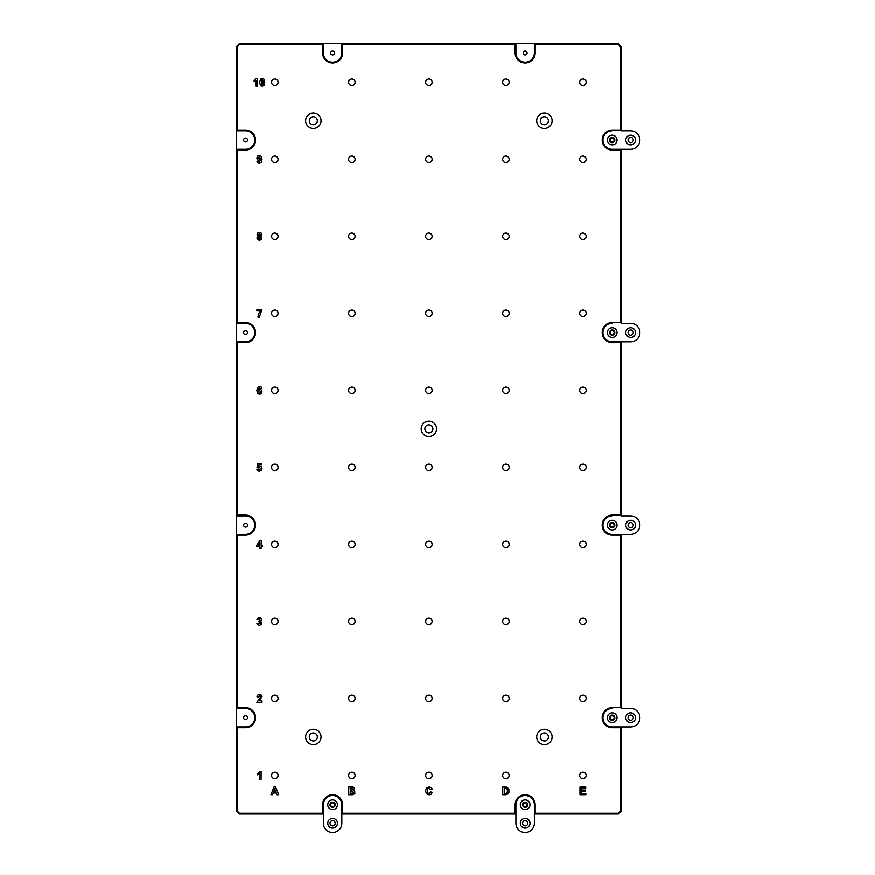 <?xml version="1.0" encoding="UTF-8"?>
<svg xmlns="http://www.w3.org/2000/svg" width="875" height="875" viewBox="0 0 875 875"><rect width="100%" height="100%" fill="white"/><g stroke="black" fill="none" stroke-linecap="round" stroke-linejoin="round"><path stroke-width="1.31" d="M263.036 80.456L262.216 79.603L261.406 80.391L261.395 84.175L262.216 85.017L263.014 84.241L263.036 80.456M259.711 82.305L260.466 79.166L262.216 78.378L263.966 79.177L264.709 82.316L263.955 85.455L262.216 86.242L260.4 85.378L259.711 82.305M259.416 236.644L258.344 237.825L259.438 239.116L260.488 237.836L259.416 236.644M259.405 233.603L258.475 234.522L259.394 235.452L260.323 234.511L259.405 233.603M256.889 237.967L258.18 236.009L257.086 234.412L257.688 232.991L259.394 232.433L261.1 232.991L261.702 234.412L260.641 236.009L261.953 237.902L261.275 239.63L259.459 240.297L257.709 239.75L256.889 237.967M259.514 390.305L258.508 391.617L259.591 393.127L260.542 391.748L259.514 390.305M259.667 386.477L261.122 386.969L261.855 388.402L260.422 388.555L259.58 387.691L258.377 389.867L259.744 389.211L261.33 389.922L261.997 391.738L261.297 393.63L259.514 394.352L257.6 393.444L256.845 390.469L257.633 387.417L259.667 386.477M259.809 542.784L258.037 545.42L259.809 545.42L259.809 542.784M261.231 546.711L261.231 548.264L259.809 548.264L259.809 546.711L256.648 546.711L256.648 545.42L259.995 540.531L261.231 540.531L261.231 545.42L262.194 545.42L262.194 546.711L261.231 546.711M259.383 700.536L262.008 700.941L262.008 702.319L256.834 702.319L260.225 697.736L260.258 696.073L259.525 695.811L258.475 697.014L257.009 696.861L257.83 695.111L259.569 694.586L261.352 695.198L262.008 696.73L259.383 700.536M274.761 788.845L273.722 791.7L275.822 791.7L274.761 788.845M273.962 787.041L275.603 787.041L278.688 794.741L277.003 794.741L276.325 793.002L273.252 793.002L272.606 794.741L270.966 794.741L273.962 787.041M429.012 793.548L430.719 791.919L432.228 792.389L431.08 794.27L429.034 794.872L426.508 793.833L425.523 790.967L426.519 787.981L429.122 786.909L431.419 787.752L432.206 789.163L430.675 789.534L429.045 788.244L427.656 788.856L427.645 792.925L429.012 793.548M585.856 793.45L585.856 794.741L579.994 794.741L579.994 787.041L585.714 787.041L585.714 788.342L581.558 788.342L581.558 790.059L585.419 790.059L585.419 791.35L581.558 791.35L581.558 793.45L585.856 793.45M506.198 788.419L504.23 788.342L504.23 793.45L506.33 793.373L507.369 792.312L507.369 789.523L506.198 788.419M505.597 794.741L502.677 794.741L502.677 787.041L506.986 787.194L508.878 789.152L508.889 792.608L508.069 793.964L505.597 794.741M352.811 791.503L350.175 791.394L350.175 793.45L353.248 793.089L352.811 791.503M352.406 788.353L350.175 788.32L350.175 790.103L352.953 789.808L352.406 788.353M351.247 794.741L348.622 794.741L348.622 787.041L353.062 787.117L354.462 788.08L353.62 790.65L354.703 791.35L354.834 793.538L353.117 794.697L351.247 794.741M259.919 771.608L261.111 771.608L261.111 779.341L259.634 779.341L259.634 773.773L257.731 774.9L257.731 773.555L259.919 771.608M259.394 625.417L257.666 624.816L256.867 623.252L260.148 623.853L260.17 622.038L258.759 621.819L259.919 618.997L256.977 619.566L257.403 618.45L259.35 617.553L261.089 618.253L261.636 619.533L260.52 621.152L261.975 622.978L261.242 624.706L259.394 625.417M259.372 471.319L257.633 470.75L256.834 469.208L258.3 469.055L259.394 470.137L260.488 468.628L259.35 467.206L257.009 467.6L257.764 463.586L261.669 463.586L261.669 464.975L258.88 464.975L258.65 466.277L261.33 466.747L262.008 468.606L261.461 470.302L259.372 471.319M258.595 313.884L260.258 310.909L256.9 310.909L256.9 309.542L261.942 309.542L259.35 317.133L257.928 317.133L258.595 313.884M259.328 159.458L260.334 158.134L259.252 156.625L258.3 158.014L259.328 159.458M259.175 163.275L257.709 162.794L256.998 161.361L258.42 161.197L259.284 162.061L260.466 159.895L259.077 160.541L257.512 159.841L256.845 158.014L257.545 156.122L259.317 155.4L261.242 156.308L261.997 159.294L261.209 162.345L259.175 163.275M256.309 78.378L257.512 78.378L257.512 86.111L256.036 86.111L256.036 80.555L254.122 81.67L254.122 80.325L256.309 78.378M322.58 804.759L322.58 813.236L239.389 813.236L237.081 810.917L237.081 727.738L245.558 727.738A10.008 10.008 0 0 0 255.566 717.719A10.008 10.008 0 0 0 245.558 707.711L237.081 707.711L237.081 535.172L245.558 535.172A10.008 10.008 0 0 0 255.566 525.153A10.008 10.008 0 0 0 245.558 515.145L237.081 515.145L237.081 342.606L245.558 342.606A10.008 10.008 0 0 0 255.566 332.598A10.008 10.008 0 0 0 245.558 322.58L237.081 322.58L237.081 150.041L245.558 150.041A10.008 10.008 0 0 0 255.566 140.033A10.008 10.008 0 0 0 245.558 130.014L237.081 130.014L237.081 46.834L239.389 44.516L322.58 44.516L322.58 52.992A10.008 10.008 0 0 0 332.598 63.011A10.008 10.008 0 0 0 342.606 52.992L342.606 44.516L515.145 44.516L515.145 52.992A10.008 10.008 0 0 0 525.153 63.011A10.008 10.008 0 0 0 535.172 52.992L535.172 44.516L618.363 44.516L620.67 46.834L620.67 130.014L612.194 130.014A10.008 10.008 0 0 0 602.186 140.033A10.008 10.008 0 0 0 612.194 150.041L620.67 150.041L620.67 322.58L612.194 322.58A10.008 10.008 0 0 0 602.186 332.598A10.008 10.008 0 0 0 612.194 342.606L620.67 342.606L620.67 515.145L612.194 515.145A10.008 10.008 0 0 0 602.186 525.153A10.008 10.008 0 0 0 612.194 535.172L620.67 535.172L620.67 707.711L612.194 707.711A10.008 10.008 0 0 0 602.186 717.719A10.008 10.008 0 0 0 612.194 727.738L620.67 727.738L620.67 810.917L618.363 813.236L535.172 813.236L535.172 804.759A10.008 10.008 0 0 0 525.153 794.741A10.008 10.008 0 0 0 515.145 804.759L515.145 813.236L342.606 813.236L342.606 804.759A10.008 10.008 0 0 0 332.598 794.741A10.008 10.008 0 0 0 322.58 804.759L323.356 804.759L323.356 823.244A9.242 9.242 0 0 0 332.598 832.486A9.242 9.242 0 0 0 341.841 823.244L341.841 804.759L341.841 814.002L515.911 814.002L515.911 804.759L515.911 823.244A9.242 9.242 0 0 0 525.153 832.486A9.242 9.242 0 0 0 534.395 823.244L534.395 804.759L534.395 814.002L618.363 814.002L621.436 810.917L620.67 810.917M505.903 79.002A3.259 3.259 0 0 1 508.725 83.891A3.259 3.259 0 0 1 503.081 83.891A3.259 3.259 0 0 1 505.903 79.002M582.925 156.023A3.259 3.259 0 0 1 585.747 160.923A3.259 3.259 0 0 1 580.103 160.923A3.259 3.259 0 0 1 582.925 156.023M274.827 156.023A3.259 3.259 0 0 1 277.648 160.923A3.259 3.259 0 0 1 272.005 160.923A3.259 3.259 0 0 1 274.827 156.023M351.848 233.056A3.259 3.259 0 0 1 354.67 237.945A3.259 3.259 0 0 1 349.027 237.945A3.259 3.259 0 0 1 351.848 233.056M428.881 310.078A3.259 3.259 0 0 1 431.703 314.967A3.259 3.259 0 0 1 426.048 314.967A3.259 3.259 0 0 1 428.881 310.078M505.903 387.1A3.259 3.259 0 0 1 508.725 391.989A3.259 3.259 0 0 1 503.081 391.989A3.259 3.259 0 0 1 505.903 387.1M582.925 464.133A3.259 3.259 0 0 1 585.747 469.022A3.259 3.259 0 0 1 580.103 469.022A3.259 3.259 0 0 1 582.925 464.133M274.827 464.133A3.259 3.259 0 0 1 277.648 469.022A3.259 3.259 0 0 1 272.005 469.022A3.259 3.259 0 0 1 274.827 464.133M351.848 541.155A3.259 3.259 0 0 1 354.67 546.044A3.259 3.259 0 0 1 349.027 546.044A3.259 3.259 0 0 1 351.848 541.155M428.881 618.177A3.259 3.259 0 0 1 431.703 623.066A3.259 3.259 0 0 1 426.048 623.066A3.259 3.259 0 0 1 428.881 618.177M505.903 695.198A3.259 3.259 0 0 1 508.725 700.098A3.259 3.259 0 0 1 503.081 700.098A3.259 3.259 0 0 1 505.903 695.198M582.925 772.231A3.259 3.259 0 0 1 585.747 777.12A3.259 3.259 0 0 1 580.103 777.12A3.259 3.259 0 0 1 582.925 772.231M274.827 772.231A3.259 3.259 0 0 1 277.648 777.12A3.259 3.259 0 0 1 272.005 777.12A3.259 3.259 0 0 1 274.827 772.231M428.881 772.231A3.259 3.259 0 0 1 431.703 777.12A3.259 3.259 0 0 1 426.048 777.12A3.259 3.259 0 0 1 428.881 772.231M351.848 695.198A3.259 3.259 0 0 1 354.67 700.098A3.259 3.259 0 0 1 349.027 700.098A3.259 3.259 0 0 1 351.848 695.198M274.827 618.177A3.259 3.259 0 0 1 277.648 623.066A3.259 3.259 0 0 1 272.005 623.066A3.259 3.259 0 0 1 274.827 618.177M582.925 618.177A3.259 3.259 0 0 1 585.747 623.066A3.259 3.259 0 0 1 580.103 623.066A3.259 3.259 0 0 1 582.925 618.177M505.903 541.155A3.259 3.259 0 0 1 508.725 546.044A3.259 3.259 0 0 1 503.081 546.044A3.259 3.259 0 0 1 505.903 541.155M428.881 464.133A3.259 3.259 0 0 1 431.703 469.022A3.259 3.259 0 0 1 426.048 469.022A3.259 3.259 0 0 1 428.881 464.133M351.848 387.1A3.259 3.259 0 0 1 354.67 391.989A3.259 3.259 0 0 1 349.027 391.989A3.259 3.259 0 0 1 351.848 387.1M274.827 310.078A3.259 3.259 0 0 1 277.648 314.967A3.259 3.259 0 0 1 272.005 314.967A3.259 3.259 0 0 1 274.827 310.078M582.925 310.078A3.259 3.259 0 0 1 585.747 314.967A3.259 3.259 0 0 1 580.103 314.967A3.259 3.259 0 0 1 582.925 310.078M505.903 233.056A3.259 3.259 0 0 1 508.725 237.945A3.259 3.259 0 0 1 503.081 237.945A3.259 3.259 0 0 1 505.903 233.056M428.881 156.023A3.259 3.259 0 0 1 431.703 160.923A3.259 3.259 0 0 1 426.048 160.923A3.259 3.259 0 0 1 428.881 156.023M351.848 79.002A3.259 3.259 0 0 1 354.67 83.891A3.259 3.259 0 0 1 349.027 83.891A3.259 3.259 0 0 1 351.848 79.002M274.827 79.002A3.259 3.259 0 0 1 277.648 83.891A3.259 3.259 0 0 1 272.005 83.891A3.259 3.259 0 0 1 274.827 79.002M582.925 79.002A3.259 3.259 0 0 1 585.747 83.891A3.259 3.259 0 0 1 580.103 83.891A3.259 3.259 0 0 1 582.925 79.002M351.848 156.023A3.259 3.259 0 0 1 354.67 160.923A3.259 3.259 0 0 1 349.027 160.923A3.259 3.259 0 0 1 351.848 156.023M428.881 233.056A3.259 3.259 0 0 1 431.703 237.945A3.259 3.259 0 0 1 426.048 237.945A3.259 3.259 0 0 1 428.881 233.056M351.848 310.078A3.259 3.259 0 0 1 354.67 314.967A3.259 3.259 0 0 1 349.027 314.967A3.259 3.259 0 0 1 351.848 310.078M582.925 387.1A3.259 3.259 0 0 1 585.747 391.989A3.259 3.259 0 0 1 580.103 391.989A3.259 3.259 0 0 1 582.925 387.1M274.827 387.1A3.259 3.259 0 0 1 277.648 391.989A3.259 3.259 0 0 1 272.005 391.989A3.259 3.259 0 0 1 274.827 387.1M505.903 464.133A3.259 3.259 0 0 1 508.725 469.022A3.259 3.259 0 0 1 503.081 469.022A3.259 3.259 0 0 1 505.903 464.133M428.881 541.155A3.259 3.259 0 0 1 431.703 546.044A3.259 3.259 0 0 1 426.048 546.044A3.259 3.259 0 0 1 428.881 541.155M505.903 618.177A3.259 3.259 0 0 1 508.725 623.066A3.259 3.259 0 0 1 503.081 623.066A3.259 3.259 0 0 1 505.903 618.177M274.827 695.198A3.259 3.259 0 0 1 277.648 700.098A3.259 3.259 0 0 1 272.005 700.098A3.259 3.259 0 0 1 274.827 695.198M582.925 695.198A3.259 3.259 0 0 1 585.747 700.098A3.259 3.259 0 0 1 580.103 700.098A3.259 3.259 0 0 1 582.925 695.198M351.848 772.231A3.259 3.259 0 0 1 354.67 777.12A3.259 3.259 0 0 1 349.027 777.12A3.259 3.259 0 0 1 351.848 772.231M505.903 772.231A3.259 3.259 0 0 1 508.725 777.12A3.259 3.259 0 0 1 503.081 777.12A3.259 3.259 0 0 1 505.903 772.231M428.881 695.198A3.259 3.259 0 0 1 431.703 700.098A3.259 3.259 0 0 1 426.048 700.098A3.259 3.259 0 0 1 428.881 695.198M351.848 618.177A3.259 3.259 0 0 1 354.67 623.066A3.259 3.259 0 0 1 349.027 623.066A3.259 3.259 0 0 1 351.848 618.177M582.925 541.155A3.259 3.259 0 0 1 585.747 546.044A3.259 3.259 0 0 1 580.103 546.044A3.259 3.259 0 0 1 582.925 541.155M274.827 541.155A3.259 3.259 0 0 1 277.648 546.044A3.259 3.259 0 0 1 272.005 546.044A3.259 3.259 0 0 1 274.827 541.155M351.848 464.133A3.259 3.259 0 0 1 354.67 469.022A3.259 3.259 0 0 1 349.027 469.022A3.259 3.259 0 0 1 351.848 464.133M428.881 387.1A3.259 3.259 0 0 1 431.703 391.989A3.259 3.259 0 0 1 426.048 391.989A3.259 3.259 0 0 1 428.881 387.1M505.903 310.078A3.259 3.259 0 0 1 508.725 314.967A3.259 3.259 0 0 1 503.081 314.967A3.259 3.259 0 0 1 505.903 310.078M582.925 233.056A3.259 3.259 0 0 1 585.747 237.945A3.259 3.259 0 0 1 580.103 237.945A3.259 3.259 0 0 1 582.925 233.056M274.827 233.056A3.259 3.259 0 0 1 277.648 237.945A3.259 3.259 0 0 1 272.005 237.945A3.259 3.259 0 0 1 274.827 233.056M505.903 156.023A3.259 3.259 0 0 1 508.725 160.923A3.259 3.259 0 0 1 503.081 160.923A3.259 3.259 0 0 1 505.903 156.023M428.881 79.002A3.259 3.259 0 0 1 431.703 83.891A3.259 3.259 0 0 1 426.048 83.891A3.259 3.259 0 0 1 428.881 79.002M428.881 421.17A7.7 7.7 0 0 1 435.542 432.731A7.7 7.7 0 0 1 422.209 432.731A7.7 7.7 0 0 1 428.881 421.17M544.414 729.28A7.7 7.7 0 0 1 551.086 740.83A7.7 7.7 0 0 1 537.742 740.83A7.7 7.7 0 0 1 544.414 729.28M313.338 113.072A7.7 7.7 0 0 1 320.009 124.622A7.7 7.7 0 0 1 306.666 124.622A7.7 7.7 0 0 1 313.338 113.072M313.338 729.28A7.7 7.7 0 0 1 320.009 740.83A7.7 7.7 0 0 1 306.666 740.83A7.7 7.7 0 0 1 313.338 729.28M544.414 113.072A7.7 7.7 0 0 1 551.086 124.622A7.7 7.7 0 0 1 537.742 124.622A7.7 7.7 0 0 1 544.414 113.072M237.081 535.172L236.316 534.395L236.316 708.477L245.558 708.477A9.242 9.242 0 0 1 254.8 717.719A9.242 9.242 0 0 1 245.558 726.961L236.316 726.961L236.316 810.917L239.389 814.002L239.389 813.236M237.081 707.711L236.316 708.477L236.316 726.961L237.081 727.738M237.081 342.606L236.316 341.841L236.316 515.911L245.558 515.911A9.242 9.242 0 0 1 254.8 525.153A9.242 9.242 0 0 1 245.558 534.395L236.316 534.395L236.316 515.911L237.081 515.145M237.081 810.917L236.316 810.917M237.081 150.041L236.316 149.275L236.316 323.356L245.558 323.356A9.242 9.242 0 0 1 254.8 332.598A9.242 9.242 0 0 1 245.558 341.841L236.316 341.841L236.316 323.356L237.081 322.58M239.389 44.516L239.389 43.75L236.316 46.834L236.316 130.791L245.558 130.791A9.242 9.242 0 0 1 254.8 140.033A9.242 9.242 0 0 1 245.558 149.275L236.316 149.275L236.316 130.791L237.081 130.014M236.316 46.834L237.081 46.834M322.58 44.516L323.356 43.75L239.389 43.75M618.363 813.236L618.363 814.002M515.145 44.516L515.911 43.75L341.841 43.75L341.841 52.992A9.242 9.242 0 0 1 332.598 62.234A9.242 9.242 0 0 1 323.356 52.992L323.356 43.75L341.841 43.75L342.606 44.516M620.67 46.834L621.436 46.834L618.363 43.75L534.395 43.75L534.395 52.992A9.242 9.242 0 0 1 525.153 62.234A9.242 9.242 0 0 1 515.911 52.992L515.911 43.75L534.395 43.75L535.172 44.516M618.363 43.75L618.363 44.516M620.67 130.014L621.436 130.791L621.436 46.834M620.67 150.041L621.436 149.275L612.194 149.275L630.678 149.275A9.242 9.242 0 0 0 639.92 140.033A9.242 9.242 0 0 0 630.678 130.791L621.436 130.791M620.67 322.58L621.436 323.356L621.436 149.275M620.67 342.606L621.436 341.841L612.194 341.841L630.678 341.841A9.242 9.242 0 0 0 639.92 332.598A9.242 9.242 0 0 0 630.678 323.356L621.436 323.356M620.67 515.145L621.436 515.911L621.436 341.841M620.67 535.172L621.436 534.395L612.194 534.395L630.678 534.395A9.242 9.242 0 0 0 639.92 525.153A9.242 9.242 0 0 0 630.678 515.911L621.436 515.911M620.67 707.711L621.436 708.477L621.436 534.395M620.67 727.738L621.436 726.961L612.194 726.961L630.678 726.961A9.242 9.242 0 0 0 639.92 717.719A9.242 9.242 0 0 0 630.678 708.477L621.436 708.477M621.436 810.917L621.436 726.961M535.172 813.236L534.395 814.002M515.145 813.236L515.911 814.002M342.606 813.236L341.841 814.002M322.58 813.236L323.356 814.002L323.356 804.759A9.242 9.242 0 0 1 332.598 795.517A9.242 9.242 0 0 1 341.841 804.759L342.606 804.759M239.389 814.002L323.356 814.002M245.558 715.772A1.947 1.947 0 0 0 243.873 718.692A1.947 1.947 0 0 0 247.242 718.692A1.947 1.947 0 0 0 245.558 715.772M332.598 51.045A1.947 1.947 0 0 0 330.903 53.966A1.947 1.947 0 0 0 334.283 53.966A1.947 1.947 0 0 0 332.598 51.045M612.194 523.206A1.947 1.947 0 0 0 610.509 526.127A1.947 1.947 0 0 0 613.878 526.127A1.947 1.947 0 0 0 612.194 523.206M612.194 330.652A1.947 1.947 0 0 0 610.509 333.572A1.947 1.947 0 0 0 613.878 333.572A1.947 1.947 0 0 0 612.194 330.652M245.558 138.086A1.947 1.947 0 0 0 243.873 141.006A1.947 1.947 0 0 0 247.242 141.006A1.947 1.947 0 0 0 245.558 138.086M332.598 802.812A1.947 1.947 0 0 0 330.903 805.733A1.947 1.947 0 0 0 334.283 805.733A1.947 1.947 0 0 0 332.598 802.812M245.558 523.206A1.947 1.947 0 0 0 243.873 526.127A1.947 1.947 0 0 0 247.242 526.127A1.947 1.947 0 0 0 245.558 523.206M525.153 51.045A1.947 1.947 0 0 0 523.469 53.966A1.947 1.947 0 0 0 526.848 53.966A1.947 1.947 0 0 0 525.153 51.045M612.194 715.772A1.947 1.947 0 0 0 610.509 718.692A1.947 1.947 0 0 0 613.878 718.692A1.947 1.947 0 0 0 612.194 715.772M612.194 138.086A1.947 1.947 0 0 0 610.509 141.006A1.947 1.947 0 0 0 613.878 141.006A1.947 1.947 0 0 0 612.194 138.086M245.558 330.652A1.947 1.947 0 0 0 243.873 333.572A1.947 1.947 0 0 0 247.242 333.572A1.947 1.947 0 0 0 245.558 330.652M525.153 802.812A1.947 1.947 0 0 0 523.469 805.733A1.947 1.947 0 0 0 526.848 805.733A1.947 1.947 0 0 0 525.153 802.812M544.414 116.769A4.003 4.003 0 0 1 547.881 122.773A4.003 4.003 0 0 1 540.947 122.773A4.003 4.003 0 0 1 544.414 116.769M313.338 732.977A4.003 4.003 0 0 1 316.805 738.981A4.003 4.003 0 0 1 309.87 738.981A4.003 4.003 0 0 1 313.338 732.977M313.338 116.769A4.003 4.003 0 0 1 316.805 122.773A4.003 4.003 0 0 1 309.87 122.773A4.003 4.003 0 0 1 313.338 116.769M544.414 732.977A4.003 4.003 0 0 1 547.881 738.981A4.003 4.003 0 0 1 540.947 738.981A4.003 4.003 0 0 1 544.414 732.977M428.881 424.867A4.003 4.003 0 0 1 432.348 430.883A4.003 4.003 0 0 1 425.403 430.883A4.003 4.003 0 0 1 428.881 424.867M612.194 142.647A2.614 2.614 0 0 1 609.93 138.72A2.614 2.614 0 0 1 614.469 138.72A2.614 2.614 0 0 1 612.194 142.647M612.194 144.889A4.856 4.856 0 0 1 607.994 137.605A4.856 4.856 0 0 1 616.394 137.605A4.856 4.856 0 0 1 612.194 144.889M630.678 142.647A2.614 2.614 0 0 1 628.414 138.72A2.614 2.614 0 0 1 632.953 138.72A2.614 2.614 0 0 1 630.678 142.647M630.678 144.889A4.856 4.856 0 0 1 626.478 137.605A4.856 4.856 0 0 1 634.889 137.605A4.856 4.856 0 0 1 630.678 144.889M612.194 130.014L612.194 130.791A9.242 9.242 0 0 0 602.952 140.033A9.242 9.242 0 0 0 612.194 149.275L612.194 150.041M527.778 823.244A2.614 2.614 0 0 1 523.852 825.519A2.614 2.614 0 0 1 523.852 820.98A2.614 2.614 0 0 1 527.778 823.244M530.009 823.244A4.856 4.856 0 0 1 522.736 827.444A4.856 4.856 0 0 1 522.736 819.044A4.856 4.856 0 0 1 530.009 823.244M527.778 804.759A2.614 2.614 0 0 1 523.852 807.023A2.614 2.614 0 0 1 523.852 802.495A2.614 2.614 0 0 1 527.778 804.759M530.009 804.759A4.856 4.856 0 0 1 522.736 808.959A4.856 4.856 0 0 1 522.736 800.559A4.856 4.856 0 0 1 530.009 804.759M535.172 804.759L534.395 804.759A9.242 9.242 0 0 0 525.153 795.517A9.242 9.242 0 0 0 515.911 804.759L515.145 804.759M335.213 823.244A2.614 2.614 0 0 1 331.286 825.519A2.614 2.614 0 0 1 331.286 820.98A2.614 2.614 0 0 1 335.213 823.244M337.444 823.244A4.856 4.856 0 0 1 330.17 827.444A4.856 4.856 0 0 1 330.17 819.044A4.856 4.856 0 0 1 337.444 823.244M335.213 804.759A2.614 2.614 0 0 1 331.286 807.023A2.614 2.614 0 0 1 331.286 802.495A2.614 2.614 0 0 1 335.213 804.759M337.444 804.759A4.856 4.856 0 0 1 330.17 808.959A4.856 4.856 0 0 1 330.17 800.559A4.856 4.856 0 0 1 337.444 804.759M612.194 335.213A2.614 2.614 0 0 1 609.93 331.286A2.614 2.614 0 0 1 614.469 331.286A2.614 2.614 0 0 1 612.194 335.213M612.194 337.444A4.856 4.856 0 0 1 607.994 330.17A4.856 4.856 0 0 1 616.394 330.17A4.856 4.856 0 0 1 612.194 337.444M630.678 335.213A2.614 2.614 0 0 1 628.414 331.286A2.614 2.614 0 0 1 632.953 331.286A2.614 2.614 0 0 1 630.678 335.213M630.678 337.444A4.856 4.856 0 0 1 626.478 330.17A4.856 4.856 0 0 1 634.889 330.17A4.856 4.856 0 0 1 630.678 337.444M612.194 322.58L612.194 323.356A9.242 9.242 0 0 0 602.952 332.598A9.242 9.242 0 0 0 612.194 341.841L612.194 342.606M612.194 527.778A2.614 2.614 0 0 1 609.93 523.852A2.614 2.614 0 0 1 614.469 523.852A2.614 2.614 0 0 1 612.194 527.778M612.194 530.009A4.856 4.856 0 0 1 607.994 522.736A4.856 4.856 0 0 1 616.394 522.736A4.856 4.856 0 0 1 612.194 530.009M630.678 527.778A2.614 2.614 0 0 1 628.414 523.852A2.614 2.614 0 0 1 632.953 523.852A2.614 2.614 0 0 1 630.678 527.778M630.678 530.009A4.856 4.856 0 0 1 626.478 522.736A4.856 4.856 0 0 1 634.889 522.736A4.856 4.856 0 0 1 630.678 530.009M612.194 515.145L612.194 515.911A9.242 9.242 0 0 0 602.952 525.153A9.242 9.242 0 0 0 612.194 534.395L612.194 535.172M612.194 720.344A2.614 2.614 0 0 1 609.93 716.406A2.614 2.614 0 0 1 614.469 716.406A2.614 2.614 0 0 1 612.194 720.344M612.194 722.575A4.856 4.856 0 0 1 607.994 715.291A4.856 4.856 0 0 1 616.394 715.291A4.856 4.856 0 0 1 612.194 722.575M630.678 720.344A2.614 2.614 0 0 1 628.414 716.406A2.614 2.614 0 0 1 632.953 716.406A2.614 2.614 0 0 1 630.678 720.344M630.678 722.575A4.856 4.856 0 0 1 626.478 715.291A4.856 4.856 0 0 1 634.889 715.291A4.856 4.856 0 0 1 630.678 722.575M612.194 707.711L612.194 708.477A9.242 9.242 0 0 0 602.952 717.719A9.242 9.242 0 0 0 612.194 726.961L612.194 727.738M245.558 515.911L245.558 515.145M245.558 323.356L245.558 322.58M245.558 130.791L245.558 130.014M341.841 52.992L342.606 52.992M534.395 52.992L535.172 52.992M515.911 52.992L515.145 52.992M323.356 52.992L322.58 52.992M245.558 149.275L245.558 150.041M245.558 341.841L245.558 342.606M245.558 708.477L245.558 707.711M245.558 726.961L245.558 727.738M245.558 534.395L245.558 535.172"/></g></svg>
